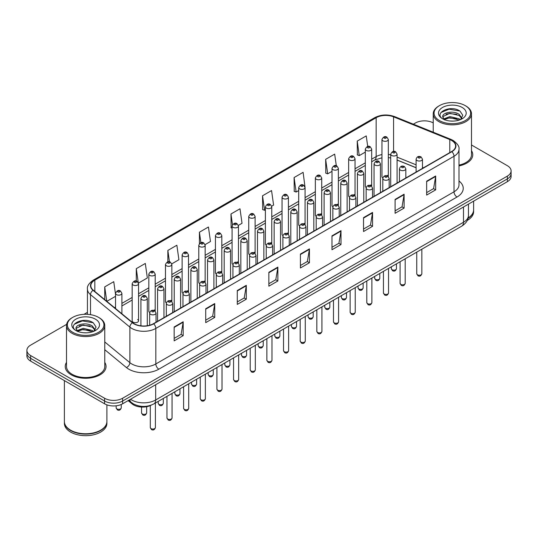 <?xml version="1.0" encoding="UTF-8"?>
<svg xmlns="http://www.w3.org/2000/svg" width="538" height="538" viewBox="0 0 538 538"><rect width="100%" height="100%" fill="white"/><g stroke="black" fill="none" stroke-linecap="round" stroke-linejoin="round"><path stroke-width="0.81" d="M370.749 184.944A3.188 1.843 0 0 1 371.677 186.161L371.684 149.107A3.188 1.843 180 0 1 369.714 150.808A3.188 1.843 180 0 1 366.237 150.405A3.188 1.843 180 0 1 365.309 149.107L365.309 186.242A3.188 1.843 0 0 0 366.203 187.527M355.033 195.778L355.033 158.717A3.188 1.843 180 0 1 353.062 160.418A3.188 1.843 180 0 1 349.586 160.021A3.188 1.843 180 0 1 348.651 158.717L348.651 195.859A3.188 1.843 0 0 0 349.552 197.137M337.44 204.171A3.188 1.843 0 0 1 338.375 205.388L338.375 168.333A3.188 1.843 180 0 1 336.411 170.035A3.188 1.843 180 0 1 332.935 169.631A3.188 1.843 180 0 1 332 168.333L332 205.469A3.188 1.843 0 0 0 332.901 206.753M320.789 213.781A3.188 1.843 0 0 1 321.724 215.005L321.724 177.95A3.188 1.843 180 0 1 319.754 179.645A3.188 1.843 180 0 1 316.283 179.248A3.188 1.843 180 0 1 315.349 177.95L315.349 215.086A3.188 1.843 0 0 0 316.243 216.363M304.138 223.398A3.188 1.843 0 0 1 305.066 224.615L305.073 187.56A3.188 1.843 180 0 1 303.102 189.262A3.188 1.843 180 0 1 299.632 188.865A3.188 1.843 180 0 1 298.698 187.56L298.698 224.702A3.188 1.843 0 0 0 299.592 225.98M288.422 234.232L288.422 197.177A3.188 1.843 180 0 1 286.451 198.878A3.188 1.843 180 0 1 282.975 198.475A3.188 1.843 180 0 1 282.046 197.177L282.046 234.312A3.188 1.843 0 0 0 282.941 235.597M270.836 242.625A3.188 1.843 0 0 1 271.764 243.849L271.771 206.787A3.188 1.843 180 0 1 269.8 208.488A3.188 1.843 180 0 1 266.323 208.092A3.188 1.843 180 0 1 265.389 206.787L265.389 243.929A3.188 1.843 0 0 0 266.29 245.207M254.178 252.241A3.188 1.843 0 0 1 255.113 253.459L255.113 216.404A3.188 1.843 180 0 1 253.149 218.105A3.188 1.843 180 0 1 249.672 217.708A3.188 1.843 180 0 1 248.738 216.404L248.738 253.539A3.188 1.843 0 0 0 249.639 254.824M237.527 261.858A3.188 1.843 0 0 1 238.462 263.075L238.462 226.021A3.188 1.843 180 0 1 236.491 227.722A3.188 1.843 180 0 1 233.021 227.318A3.188 1.843 180 0 1 232.086 226.021L232.086 263.156A3.188 1.843 0 0 0 232.981 264.434M221.811 272.692L221.811 235.631A3.188 1.843 180 0 1 219.84 237.332A3.188 1.843 180 0 1 216.37 236.935A3.188 1.843 180 0 1 215.435 235.631L215.435 272.773A3.188 1.843 0 0 0 216.33 274.05M204.225 281.085A3.188 1.843 0 0 1 205.153 282.302L205.16 245.247A3.188 1.843 180 0 1 203.189 246.949A3.188 1.843 180 0 1 199.712 246.545A3.188 1.843 180 0 1 198.784 245.247L198.784 282.383A3.188 1.843 0 0 0 199.679 283.667M187.574 290.695A3.188 1.843 0 0 1 188.502 291.919L188.502 254.864A3.188 1.843 180 0 1 186.538 256.559A3.188 1.843 180 0 1 183.061 256.162A3.188 1.843 180 0 1 182.126 254.864L182.126 292A3.188 1.843 0 0 0 183.028 293.277M171.851 301.536L171.851 264.474A3.188 1.843 180 0 1 169.887 266.175A3.188 1.843 180 0 1 166.41 265.779A3.188 1.843 180 0 1 165.475 264.474L165.475 301.616A3.188 1.843 0 0 0 166.376 302.894M154.265 309.928A3.188 1.843 0 0 1 155.2 311.146L155.2 274.091A3.188 1.843 180 0 1 153.229 275.792A3.188 1.843 180 0 1 149.759 275.389A3.188 1.843 180 0 1 148.824 274.091L148.824 311.226A3.188 1.843 0 0 0 149.719 312.511M138.548 320.843L138.548 283.701A3.188 1.843 180 0 1 136.578 285.402A3.188 1.843 180 0 1 133.108 285.005A3.188 1.843 180 0 1 132.173 283.701L132.173 320.843A3.188 1.843 0 0 0 133.108 322.141A3.188 1.843 0 0 0 136.578 322.544A3.188 1.843 0 0 0 138.548 320.843A3.188 1.843 0 0 0 137.614 319.538M388.335 176.551L388.335 139.49A3.188 1.843 180 0 1 386.365 141.191A3.188 1.843 180 0 1 382.895 140.795A3.188 1.843 180 0 1 381.96 139.49L381.96 176.625A3.188 1.843 0 0 0 382.854 177.91M416.103 167.775L397.084 160.082M355.026 195.778A3.188 1.843 0 0 0 354.098 194.554M288.415 234.232A3.188 1.843 0 0 0 287.487 233.015M221.804 272.692A3.188 1.843 0 0 0 220.876 271.468M171.851 301.529A3.188 1.843 0 0 0 170.916 300.312M388.328 176.545A3.188 1.843 0 0 0 387.4 175.327M151.299 405.101A12.751 7.364 180 0 1 132.16 403.937L128.131 400.615M66.51 362.383A20.404 11.782 0 0 0 65.239 366.486A20.404 11.782 0 0 0 71.211 374.811A20.404 11.782 0 0 0 93.451 377.367A20.404 11.782 0 0 0 106.047 366.486A20.404 11.782 0 0 0 104.769 362.383A20.404 11.782 0 0 1 106.047 366.486A20.404 11.782 0 0 1 93.451 377.367A20.404 11.782 0 0 1 71.211 374.811A20.404 11.782 0 0 1 65.239 366.486A20.404 11.782 0 0 1 66.51 362.383M451.604 140.445A13.605 7.855 180 0 1 455.592 146A13.605 7.855 180 0 1 451.604 151.555L153.424 323.708A13.605 7.855 180 0 1 132.664 322.659L93.296 290.197A13.605 7.855 180 0 1 90.835 285.691A13.605 7.855 180 0 1 94.823 280.137L376.149 117.714A13.605 7.855 180 0 1 393.567 116.84L449.788 139.564A13.605 7.855 180 0 1 451.604 140.445M451.846 140.304A13.941 8.05 0 0 0 449.983 139.403L393.762 116.679A13.941 8.05 0 0 0 375.907 117.58L94.58 280.002A13.941 8.05 0 0 0 93.02 290.312L132.382 322.766A13.941 8.05 0 0 0 153.666 323.842L451.846 151.689A13.941 8.05 0 0 0 451.846 140.304M66.618 324.36L30.632 345.14A12.751 7.364 0 0 0 26.9 350.346L26.9 355.9A12.751 7.364 0 0 0 30.632 361.106L104.58 403.796L104.58 401.018A12.751 7.364 0 0 0 122.617 401.018L507.368 178.885A12.751 7.364 0 0 0 511.1 173.68A12.751 7.364 0 0 1 507.368 178.885L122.617 401.018A12.751 7.364 0 0 1 104.58 401.018L30.632 358.328L104.58 401.018L104.58 398.241A12.751 7.364 0 0 0 122.617 398.241L507.368 176.108A12.751 7.364 0 0 0 511.1 170.902A12.751 7.364 0 0 0 507.368 165.697L471.49 144.984M26.9 353.123A12.751 7.364 0 0 0 30.632 358.328A12.751 7.364 0 0 1 26.9 353.123M174.164 326.969L174.164 340.85L183.182 335.645L183.182 321.764L174.164 326.969M174.164 338.389L181.111 334.38L183.149 322.222A3.403 1.964 -120 0 0 183.182 321.764M181.05 334.414L183.182 335.645M205.724 308.745L205.724 322.632L214.743 317.42L214.743 303.54L205.724 308.745M205.724 320.164L212.671 316.156L214.709 304.004A3.403 1.964 -120 0 0 214.743 303.54M212.611 316.189L214.743 317.42M237.285 290.527L237.285 304.407L246.303 299.202L246.303 285.315L237.285 290.527M237.285 301.946L244.232 297.938L246.269 285.779A3.403 1.964 -120 0 0 246.303 285.315M244.171 297.971L246.303 299.202M268.852 272.302L268.852 286.189L277.87 280.977L277.87 267.097L268.852 272.302M268.852 283.721L275.792 279.713L277.83 267.554A3.403 1.964 -120 0 0 277.87 267.097M275.732 279.747L277.87 280.977M426.654 181.192L426.654 195.079L435.672 189.867L435.672 175.987L426.654 181.192M426.654 192.611L433.601 188.603L435.639 176.451A3.403 1.964 -120 0 0 435.672 175.987M433.541 188.636L435.672 189.867M395.094 199.416L395.094 213.297L404.112 208.092L404.112 194.211L395.094 199.416M395.094 210.835L402.041 206.827L404.078 194.669A3.403 1.964 -120 0 0 404.112 194.211M401.98 206.861L404.112 208.092M363.533 217.634L363.533 231.522L372.552 226.316L372.552 212.429L363.533 217.634M363.533 229.054L370.48 225.045L372.518 212.893A3.403 1.964 -120 0 0 372.552 212.429M370.42 225.079L372.552 226.316M331.973 235.859L331.973 249.74L340.991 244.534L340.991 230.654L331.973 235.859M331.973 247.278L338.92 243.27L340.951 231.111A3.403 1.964 -120 0 0 340.991 230.654M338.859 243.304L340.991 244.534M300.412 254.077L300.412 267.964L309.431 262.759L309.431 248.872L300.412 254.077M300.412 265.503L307.359 261.488L309.39 249.336A3.403 1.964 -120 0 0 309.431 248.872M307.299 261.529L309.431 262.759M458.988 165.906A20.404 11.782 0 0 0 472.761 154.762A20.404 11.782 0 0 0 471.49 150.66A20.404 11.782 0 0 1 472.761 154.762A20.404 11.782 0 0 1 458.988 165.906M433.231 122.893A12.751 7.364 0 0 0 415.383 123.007L413.352 124.177M87.438 312.343L84.009 314.32M26.9 350.346A12.751 7.364 0 0 0 30.632 355.551L104.58 398.241M171.777 263.855L178.905 259.733L176.868 245.227L167.856 250.439L167.856 261.818M138.468 283.082L147.345 277.958L145.307 263.452L136.289 268.657L136.289 281.078M115.522 294.299L113.747 281.677L104.728 286.882L104.728 299.626M271.69 206.168L273.593 205.072L271.555 190.566L262.537 195.771L262.685 209.571M304.992 186.942L303.116 172.342L294.098 177.547L294.246 191.346M336.311 165.758L334.676 154.124L325.658 159.329L325.806 173.128M367.716 146.444L366.237 135.899L357.225 141.104L357.366 154.904M205.079 244.629L210.466 241.515L208.435 227.009L199.416 232.214L199.416 243.579M238.381 225.395L242.026 223.29L239.995 208.784L230.977 213.989L231.118 227.789M232.086 228.152L230.977 227.735M230.977 213.989L232.477 224.676M262.537 195.771L264.575 210.277L265.389 209.807M264.575 210.277L262.537 209.517M294.098 177.547L296.135 192.053L298.698 190.573M296.135 192.053L294.098 191.293M325.658 159.329L327.696 173.835L332 171.346M327.696 173.835L325.658 173.075M357.225 141.104L359.256 155.61L365.309 152.119M359.256 155.61L357.225 154.85M199.416 232.214L200.882 242.665M167.856 250.439L169.45 261.818M136.289 268.657L138.232 282.49M106.827 301.354L115.522 296.33M104.728 286.882L106.753 301.293M104.58 403.796A12.751 7.364 0 0 0 122.617 403.796L507.368 181.662A12.751 7.364 0 0 0 511.1 176.457L511.1 170.902M439.432 120.573A18.279 10.552 0 0 0 465.283 120.573A18.279 10.552 0 0 0 465.283 105.65L465.881 105.999A19.126 11.042 0 0 1 471.49 113.807A19.126 11.042 0 0 1 459.681 124.009A19.126 11.042 0 0 1 438.833 121.615A19.126 11.042 0 0 1 433.231 113.807A19.126 11.042 0 0 1 438.833 105.999L439.432 105.65A18.279 10.552 0 0 0 439.432 120.573M458.988 165.119A19.126 11.042 0 0 0 471.49 154.762L471.49 113.807M468.141 217.991A21.258 12.273 0 0 0 473.615 209.773L473.615 201.151M468.033 218.408A21.258 12.273 0 0 0 473.615 210.123A21.258 12.273 0 0 0 473.608 209.948M467.253 220.439A21.258 12.273 0 0 0 473.615 211.683L473.615 210.123M450.037 121.003L453.278 121.097M443.682 118.965L449.869 116.605L459.149 118.777L460.279 119.678M444.254 119.564L449.869 117.708L459.358 120.021M442.747 116.638L444.334 119.638M442.767 116.934C441.732 112.657 453.46 110.115 459.149 114.372L461.913 118.185M442.808 117.203L443.077 116.49L449.869 113.303L459.149 115.468L461.698 118.468M460.602 119.544L462.774 115.28L460.03 111.144C450.306 104.15 433.023 113.363 443.003 119.012L443.494 119.315M462.155 107.452A13.86 8.003 0 0 0 442.559 107.452A13.86 8.003 0 0 0 442.559 118.77A13.86 8.003 0 0 0 462.155 118.77A13.86 8.003 0 0 0 462.155 107.452M444.549 119.92L442.787 117.096M465.881 105.999L465.283 105.65A18.279 10.552 0 0 0 439.432 105.65M440.972 112.529L449.116 109.194L459.842 111.016M446.063 114.157L449.116 113.599L456.775 114.258M446.063 118.562L449.116 118.01L456.775 118.663M72.717 332.296A18.279 10.552 0 0 0 98.568 332.296A18.279 10.552 0 0 0 98.568 317.373L99.167 317.716A19.126 11.042 0 0 1 104.769 325.53A19.126 11.042 0 0 1 92.96 335.732A19.126 11.042 0 0 1 72.119 333.338A19.126 11.042 0 0 1 66.51 325.53A19.126 11.042 0 0 1 72.119 317.716L72.717 317.373A18.279 10.552 0 0 0 72.717 332.296M66.51 325.53L66.51 366.486A19.126 11.042 0 0 0 72.119 374.293A19.126 11.042 0 0 0 92.96 376.687A19.126 11.042 0 0 0 104.769 366.486L104.769 325.53M100.599 430.218A21.043 12.145 0 0 1 100.519 430.259A21.043 12.145 0 0 1 70.76 430.259L70.612 430.171A21.258 12.273 0 0 0 100.673 430.171A21.258 12.273 0 0 0 106.894 421.496L106.894 404.852M64.392 421.671A21.258 12.273 0 0 0 64.385 421.846A21.258 12.273 0 0 0 70.612 430.521A21.258 12.273 0 0 0 93.773 433.184A21.258 12.273 0 0 0 106.894 421.846A21.258 12.273 0 0 0 106.894 421.671M64.385 421.846L64.385 423.406A21.258 12.273 0 0 0 70.612 432.081A21.258 12.273 0 0 0 93.773 434.744A21.258 12.273 0 0 0 106.894 423.406L106.894 421.846M83.323 332.719L86.557 332.82M76.968 330.688L83.155 328.328L92.435 330.5L93.565 331.401M77.533 331.28L83.155 329.431L92.644 331.738M76.033 328.362L77.62 331.361M76.053 328.657C75.017 324.38 86.746 321.838 92.435 326.089L95.199 329.902M76.093 328.926L76.362 328.207L83.155 325.019L92.435 327.191L94.977 330.191M93.888 331.267L96.06 327.003L93.316 322.861C83.592 315.873 66.308 325.087 76.288 330.729L76.779 331.031M95.441 319.175A13.86 8.003 0 0 0 75.845 319.175A13.86 8.003 0 0 0 75.845 330.493A13.86 8.003 0 0 0 95.441 330.493A13.86 8.003 0 0 0 95.441 319.175M77.835 331.643L76.073 328.819M64.385 380.588L64.385 421.496A21.258 12.273 0 0 0 70.612 430.171L70.76 430.259M99.167 317.716L98.568 317.373A18.279 10.552 0 0 0 72.717 317.373M74.257 324.253L82.401 320.91L93.128 322.739M79.342 325.873L82.401 325.322L90.054 325.974M79.342 330.285L82.401 329.727L90.054 330.386M132.16 403.083L132.16 403.937M458.988 180.983A21.258 12.273 180 0 1 457.018 197.022L158.838 369.176A4.25 2.455 60 0 1 155.832 363.964L454.011 191.81A17.001 9.819 0 0 0 458.988 184.87L458.988 149.329A17.001 9.819 180 0 1 454.011 156.269A4.25 2.455 -120 0 0 451.846 151.689M158.838 369.176A21.258 12.273 180 0 1 128.777 369.176A21.258 12.273 180 0 1 126.396 367.535L104.769 349.707M132.382 322.766A4.25 2.845 129.5 0 0 129.88 327.117L129.88 362.659A17.001 9.819 0 0 0 131.783 363.964A17.001 9.819 0 0 0 155.832 363.964L155.832 328.422A17.001 9.819 180 0 1 129.88 327.117L90.512 294.656A17.001 9.819 180 0 1 87.438 289.027L87.438 314.333M458.988 149.329C459.56 146.672 457.603 143.713 453.13 140.445L450.898 139.355A4.25 1.991 112 0 0 449.983 139.403M450.898 139.355L394.677 116.632C387.636 114.137 380.951 114.5 374.623 117.714A4.25 2.455 60 0 1 375.907 117.58M94.58 280.002A4.25 2.455 -120 0 0 93.296 280.137C88.884 283.311 86.927 286.27 87.438 289.027M93.02 290.312A4.25 2.845 129.5 0 0 90.512 294.656L90.512 314.663M394.677 116.632A4.25 1.991 112 0 0 393.762 116.679M153.666 323.842A4.25 2.455 60 0 1 155.832 328.422L454.011 156.269L454.011 191.81A4.25 2.455 60 0 0 457.018 197.022M122.617 398.241L122.617 403.796M507.368 176.108L507.368 181.662M30.632 355.551L30.632 361.106M104.769 341.953L129.88 362.659A4.25 2.845 -50.5 0 1 126.396 367.535M94.823 280.137L94.823 291.455M449.788 139.564L449.788 152.597M393.567 116.84L393.567 151.427M423.467 167.795L422.478 167.399M416.103 164.823L397.084 157.13M390.702 154.83A13.605 7.855 0 0 0 388.335 154.433M381.96 154.608A13.605 7.855 0 0 0 376.149 156.592L371.684 159.167M376.149 117.714L376.149 156.592A7.653 4.418 60 0 1 374.562 160.095L371.684 161.756M365.309 162.853L355.033 168.784M348.651 172.463L338.375 178.401M332 182.079L321.724 188.011M315.349 191.696L305.073 197.628M298.698 201.306L288.422 207.238M282.046 210.923L271.771 216.854M265.389 220.533L255.113 226.471M248.738 230.15L238.462 236.081M232.086 239.766L221.811 245.698M215.435 249.376L205.16 255.315M198.784 258.993L188.502 264.925M182.126 268.61L171.851 274.541M165.475 278.22L155.2 284.151M148.824 287.837L138.548 293.768M132.173 297.447L121.897 303.385M115.522 307.064L114.48 307.662M300.412 254.521L309.39 249.336M331.973 236.296L340.951 231.111M363.533 218.078L372.518 212.893M395.094 199.854L404.078 194.669M426.654 181.636L435.639 176.451M268.852 272.739L277.83 267.554M237.285 290.964L246.269 285.779M205.724 309.189L214.709 304.004M174.164 327.407L183.149 322.222M130.492 399.25A17.001 9.819 0 0 0 131.635 399.976A17.001 9.819 0 0 0 155.677 399.976L463.48 222.268A17.001 9.819 0 0 0 468.457 215.328C468.585 219.551 466.338 223.162 461.718 226.162L153.915 403.87A8.5 4.909 60 0 0 155.677 399.976L155.677 384.704M463.48 206.995L463.48 222.268A8.5 4.909 60 0 1 461.718 226.162M129.799 399.647A8.5 5.689 129.5 0 0 131.285 402.411L128.703 400.279M421.846 273.741C421.005 276.041 419.701 276.707 417.932 275.759L416.742 273.741A2.549 1.473 0 0 0 417.488 274.784A2.549 1.473 0 0 0 420.272 275.106A2.549 1.473 0 0 0 421.846 273.741L421.846 249.181M417.037 160.506A3.188 1.843 180 0 1 416.103 159.208C416.916 156.592 418.584 155.832 421.106 156.928L422.478 159.208A3.188 1.843 180 0 1 420.514 160.902A3.188 1.843 180 0 1 417.037 160.506M420.043 157.035A1.063 0.612 0 0 0 418.544 157.035A1.063 0.612 0 0 0 418.544 157.903A1.063 0.612 0 0 0 420.043 157.903A1.063 0.612 0 0 0 420.043 157.035M392.088 269.733A2.549 1.473 0 0 0 394.872 270.056A2.549 1.473 0 0 0 396.445 268.691C395.605 270.991 394.3 271.656 392.532 270.708L391.341 268.691A2.549 1.473 0 0 0 392.088 269.733M397.084 183.028L397.084 154.157A3.188 1.843 180 0 1 395.114 155.852A3.188 1.843 180 0 1 391.637 155.455A3.188 1.843 180 0 1 390.702 154.157L390.702 186.713M393.144 152.853A1.063 0.612 0 0 0 394.643 152.853A1.063 0.612 0 0 0 394.643 151.985A1.063 0.612 0 0 0 393.144 151.985A1.063 0.612 0 0 0 393.144 152.853M384.394 138.192A1.063 0.612 0 0 0 385.901 138.192A1.063 0.612 0 0 0 385.901 137.318A1.063 0.612 0 0 0 384.394 137.318A1.063 0.612 0 0 0 384.394 138.192M405.188 283.358C404.354 285.651 403.049 286.324 401.274 285.375L400.09 283.358A2.549 1.473 0 0 0 400.837 284.4A2.549 1.473 0 0 0 403.614 284.716A2.549 1.473 0 0 0 405.188 283.358L405.188 258.798M400.386 170.122A3.188 1.843 180 0 1 399.452 168.818C400.265 166.202 401.933 165.442 404.455 166.545L405.827 168.818A3.188 1.843 180 0 1 403.863 170.519A3.188 1.843 180 0 1 400.386 170.122M403.392 166.652A1.063 0.612 0 0 0 401.886 166.652A1.063 0.612 0 0 0 401.886 167.52A1.063 0.612 0 0 0 403.392 167.52A1.063 0.612 0 0 0 403.392 166.652M388.537 292.975C387.696 295.268 386.392 295.94 384.623 294.985L383.439 292.975A2.549 1.473 0 0 0 384.186 294.01A2.549 1.473 0 0 0 386.963 294.333A2.549 1.473 0 0 0 388.537 292.975L388.537 268.415M383.735 179.732A3.188 1.843 180 0 1 382.8 178.434C383.614 175.818 385.282 175.058 387.804 176.161L389.176 178.434A3.188 1.843 180 0 1 387.205 180.136A3.188 1.843 180 0 1 383.735 179.732M386.741 176.262A1.063 0.612 0 0 0 385.235 176.262A1.063 0.612 0 0 0 385.235 177.13A1.063 0.612 0 0 0 386.741 177.13A1.063 0.612 0 0 0 386.741 176.262M371.886 302.585C371.045 304.878 369.74 305.55 367.972 304.602L366.788 302.585A2.549 1.473 0 0 0 367.535 303.627A2.549 1.473 0 0 0 370.312 303.95A2.549 1.473 0 0 0 371.886 302.585L371.886 278.025M367.084 189.349A3.188 1.843 180 0 1 366.149 188.044C366.963 185.428 368.631 184.675 371.153 185.771L372.525 188.044A3.188 1.843 180 0 1 370.554 189.746A3.188 1.843 180 0 1 367.084 189.349M370.09 185.879A1.063 0.612 0 0 0 368.584 185.879A1.063 0.612 0 0 0 368.584 186.747A1.063 0.612 0 0 0 370.09 186.747A1.063 0.612 0 0 0 370.09 185.879M355.235 312.201C354.394 314.495 353.089 315.167 351.321 314.212L350.13 312.201A2.549 1.473 0 0 0 350.877 313.244A2.549 1.473 0 0 0 353.661 313.56A2.549 1.473 0 0 0 355.235 312.201L355.235 287.642M350.426 198.966A3.188 1.843 180 0 1 349.498 197.661C350.312 195.045 351.98 194.285 354.495 195.388L355.874 197.661A3.188 1.843 180 0 1 353.903 199.363A3.188 1.843 180 0 1 350.426 198.966M353.432 195.489A1.063 0.612 0 0 0 351.933 195.489A1.063 0.612 0 0 0 351.933 196.357A1.063 0.612 0 0 0 353.432 196.357A1.063 0.612 0 0 0 353.432 195.489M375.437 279.35A2.549 1.473 0 0 0 378.214 279.666A2.549 1.473 0 0 0 379.794 278.307C378.954 280.601 377.649 281.273 375.88 280.325L374.69 278.307A2.549 1.473 0 0 0 375.437 279.35M380.427 192.644L380.427 163.767A3.188 1.843 180 0 1 378.463 165.469A3.188 1.843 180 0 1 374.986 165.072A3.188 1.843 180 0 1 374.051 163.767L374.051 196.323M376.492 162.469A1.063 0.612 0 0 0 377.992 162.469A1.063 0.612 0 0 0 377.992 161.602A1.063 0.612 0 0 0 376.492 161.602A1.063 0.612 0 0 0 376.492 162.469M358.785 288.967A2.549 1.473 0 0 0 361.563 289.283A2.549 1.473 0 0 0 363.137 287.924C362.296 290.217 360.998 290.89 359.223 289.935L358.039 287.924A2.549 1.473 0 0 0 358.785 288.967M363.775 202.261L363.775 173.384A3.188 1.843 180 0 1 361.812 175.085A3.188 1.843 180 0 1 358.335 174.682A3.188 1.843 180 0 1 357.4 173.384L357.4 205.94M359.835 172.079A1.063 0.612 0 0 0 361.341 172.079A1.063 0.612 0 0 0 361.341 171.212A1.063 0.612 0 0 0 359.835 171.212A1.063 0.612 0 0 0 359.835 172.079M342.134 298.577A2.549 1.473 0 0 0 344.912 298.899A2.549 1.473 0 0 0 346.485 297.534C345.645 299.827 344.34 300.5 342.571 299.552L341.388 297.534A2.549 1.473 0 0 0 342.134 298.577M347.124 211.871L347.124 182.994A3.188 1.843 180 0 1 345.154 184.695A3.188 1.843 180 0 1 341.684 184.299A3.188 1.843 180 0 1 340.749 182.994L340.749 215.556M343.183 181.696A1.063 0.612 0 0 0 344.69 181.696A1.063 0.612 0 0 0 344.69 180.829A1.063 0.612 0 0 0 343.183 180.829A1.063 0.612 0 0 0 343.183 181.696M338.584 321.818C337.743 324.111 336.438 324.777 334.67 323.829L333.479 321.818A2.549 1.473 0 0 0 334.226 322.854A2.549 1.473 0 0 0 337.01 323.177A2.549 1.473 0 0 0 338.584 321.818L338.584 297.258M333.775 208.576A3.188 1.843 180 0 1 332.84 207.278C333.654 204.662 335.322 203.902 337.844 204.998L339.216 207.278A3.188 1.843 180 0 1 337.252 208.979A3.188 1.843 180 0 1 333.775 208.576M336.781 205.106A1.063 0.612 0 0 0 335.282 205.106A1.063 0.612 0 0 0 335.282 205.973A1.063 0.612 0 0 0 336.781 205.973A1.063 0.612 0 0 0 336.781 205.106M321.926 331.428C321.092 333.721 319.787 334.394 318.012 333.446L316.828 331.428A2.549 1.473 0 0 0 317.575 332.471A2.549 1.473 0 0 0 320.352 332.787A2.549 1.473 0 0 0 321.926 331.428L321.926 306.868M317.124 218.193A3.188 1.843 180 0 1 316.189 216.888C317.003 214.272 318.671 213.519 321.193 214.615L322.565 216.888A3.188 1.843 180 0 1 320.601 218.589A3.188 1.843 180 0 1 317.124 218.193M320.13 214.723A1.063 0.612 0 0 0 318.624 214.723A1.063 0.612 0 0 0 318.624 215.59A1.063 0.612 0 0 0 320.13 215.59A1.063 0.612 0 0 0 320.13 214.723M305.275 341.045C304.434 343.338 303.129 344.011 301.361 343.056L300.177 341.045A2.549 1.473 0 0 0 300.924 342.087A2.549 1.473 0 0 0 303.701 342.403A2.549 1.473 0 0 0 305.275 341.045L305.275 316.485M300.473 227.803A3.188 1.843 180 0 1 299.538 226.505C300.352 223.889 302.02 223.129 304.542 224.232L305.914 226.505A3.188 1.843 180 0 1 303.943 228.206A3.188 1.843 180 0 1 300.473 227.803M303.479 224.333A1.063 0.612 0 0 0 301.973 224.333A1.063 0.612 0 0 0 301.973 225.2A1.063 0.612 0 0 0 303.479 225.2A1.063 0.612 0 0 0 303.479 224.333M325.483 308.193A2.549 1.473 0 0 0 328.261 308.509A2.549 1.473 0 0 0 329.834 307.151C328.994 309.444 327.689 310.117 325.92 309.162L324.73 307.151A2.549 1.473 0 0 0 325.483 308.193M330.473 221.488L330.473 192.611A3.188 1.843 180 0 1 328.503 194.312A3.188 1.843 180 0 1 325.026 193.915A3.188 1.843 180 0 1 324.098 192.611L324.098 225.166M326.532 191.313A1.063 0.612 0 0 0 328.032 191.313A1.063 0.612 0 0 0 328.032 190.445A1.063 0.612 0 0 0 326.532 190.445A1.063 0.612 0 0 0 326.532 191.313M308.825 317.803A2.549 1.473 0 0 0 311.61 318.126A2.549 1.473 0 0 0 313.183 316.768C312.343 319.061 311.038 319.733 309.269 318.778L308.079 316.768A2.549 1.473 0 0 0 308.825 317.803M313.822 231.105L313.822 202.227A3.188 1.843 180 0 1 311.852 203.929A3.188 1.843 180 0 1 308.375 203.525A3.188 1.843 180 0 1 307.44 202.227L307.44 234.783M309.881 200.923A1.063 0.612 0 0 0 311.381 200.923A1.063 0.612 0 0 0 311.381 200.055A1.063 0.612 0 0 0 309.881 200.055A1.063 0.612 0 0 0 309.881 200.923M292.174 327.42A2.549 1.473 0 0 0 294.952 327.743A2.549 1.473 0 0 0 296.532 326.378C295.692 328.671 294.387 329.343 292.618 328.395L291.428 326.378A2.549 1.473 0 0 0 292.174 327.42M297.164 240.715L297.164 211.838A3.188 1.843 180 0 1 295.201 213.539A3.188 1.843 180 0 1 291.724 213.142A3.188 1.843 180 0 1 290.789 211.838L290.789 244.4M293.23 210.54A1.063 0.612 0 0 0 294.73 210.54A1.063 0.612 0 0 0 294.73 209.672A1.063 0.612 0 0 0 293.23 209.672A1.063 0.612 0 0 0 293.23 210.54M288.624 350.655C287.783 352.955 286.478 353.621 284.71 352.672L283.526 350.655A2.549 1.473 0 0 0 284.272 351.697A2.549 1.473 0 0 0 287.05 352.02A2.549 1.473 0 0 0 288.624 350.655L288.624 326.095M283.822 237.419A3.188 1.843 180 0 1 282.887 236.121C283.701 233.505 285.369 232.746 287.891 233.842L289.262 236.121A3.188 1.843 180 0 1 287.292 237.816A3.188 1.843 180 0 1 283.822 237.419M286.828 233.949A1.063 0.612 0 0 0 285.322 233.949A1.063 0.612 0 0 0 285.322 234.817A1.063 0.612 0 0 0 286.828 234.817A1.063 0.612 0 0 0 286.828 233.949M271.972 360.272C271.132 362.565 269.827 363.237 268.059 362.289L266.868 360.272A2.549 1.473 0 0 0 267.615 361.314A2.549 1.473 0 0 0 270.399 361.63A2.549 1.473 0 0 0 271.972 360.272L271.972 335.712M267.164 247.036A3.188 1.843 180 0 1 266.229 245.731C267.05 243.115 268.718 242.356 271.233 243.458L272.611 245.731A3.188 1.843 180 0 1 270.641 247.433A3.188 1.843 180 0 1 267.164 247.036M270.17 243.566A1.063 0.612 0 0 0 268.67 243.566A1.063 0.612 0 0 0 268.67 244.434A1.063 0.612 0 0 0 270.17 244.434A1.063 0.612 0 0 0 270.17 243.566M255.321 369.888C254.481 372.182 253.176 372.854 251.407 371.899L250.217 369.888A2.549 1.473 0 0 0 250.964 370.924A2.549 1.473 0 0 0 253.748 371.247A2.549 1.473 0 0 0 255.321 369.888L255.321 345.329M250.513 256.646A3.188 1.843 180 0 1 249.578 255.348C250.392 252.732 252.06 251.972 254.582 253.075L255.954 255.348A3.188 1.843 180 0 1 253.99 257.05A3.188 1.843 180 0 1 250.513 256.646M253.519 253.176A1.063 0.612 0 0 0 252.019 253.176A1.063 0.612 0 0 0 252.019 254.044A1.063 0.612 0 0 0 253.519 254.044A1.063 0.612 0 0 0 253.519 253.176M238.664 379.498C237.83 381.792 236.525 382.464 234.75 381.516L233.566 379.498A2.549 1.473 0 0 0 234.312 380.541A2.549 1.473 0 0 0 237.09 380.864A2.549 1.473 0 0 0 238.664 379.498L238.664 354.939M233.862 266.263A3.188 1.843 180 0 1 232.927 264.958C233.741 262.342 235.409 261.589 237.93 262.685L239.302 264.958A3.188 1.843 180 0 1 237.339 266.66A3.188 1.843 180 0 1 233.862 266.263M236.868 262.793A1.063 0.612 0 0 0 235.362 262.793A1.063 0.612 0 0 0 235.362 263.66A1.063 0.612 0 0 0 236.868 263.66A1.063 0.612 0 0 0 236.868 262.793M222.012 389.115C221.172 391.408 219.867 392.081 218.098 391.126L216.915 389.115A2.549 1.473 0 0 0 217.661 390.158A2.549 1.473 0 0 0 220.439 390.474A2.549 1.473 0 0 0 222.012 389.115L222.012 364.556M217.211 275.88A3.188 1.843 180 0 1 216.276 274.575C217.09 271.959 218.758 271.199 221.279 272.302L222.651 274.575A3.188 1.843 180 0 1 220.681 276.276A3.188 1.843 180 0 1 217.211 275.88M220.217 272.403A1.063 0.612 0 0 0 218.71 272.403A1.063 0.612 0 0 0 218.71 273.27A1.063 0.612 0 0 0 220.217 273.27A1.063 0.612 0 0 0 220.217 272.403M275.523 337.037A2.549 1.473 0 0 0 278.301 337.353A2.549 1.473 0 0 0 279.874 335.994C279.034 338.288 277.729 338.96 275.96 338.005L274.777 335.994A2.549 1.473 0 0 0 275.523 337.037M280.513 250.331L280.513 221.454A3.188 1.843 180 0 1 278.549 223.156A3.188 1.843 180 0 1 275.073 222.759A3.188 1.843 180 0 1 274.138 221.454L274.138 254.01M276.572 220.15A1.063 0.612 0 0 0 278.079 220.15A1.063 0.612 0 0 0 278.079 219.282A1.063 0.612 0 0 0 276.572 219.282A1.063 0.612 0 0 0 276.572 220.15M258.872 346.647A2.549 1.473 0 0 0 261.65 346.97A2.549 1.473 0 0 0 263.223 345.604C262.383 347.904 261.078 348.57 259.309 347.622L258.126 345.604A2.549 1.473 0 0 0 258.872 346.647M263.862 259.941L263.862 231.071A3.188 1.843 180 0 1 261.892 232.766A3.188 1.843 180 0 1 258.422 232.369A3.188 1.843 180 0 1 257.487 231.071L257.487 263.627M259.921 229.766A1.063 0.612 0 0 0 261.428 229.766A1.063 0.612 0 0 0 261.428 228.899A1.063 0.612 0 0 0 259.921 228.899A1.063 0.612 0 0 0 259.921 229.766M242.221 356.264A2.549 1.473 0 0 0 244.998 356.58A2.549 1.473 0 0 0 246.572 355.221C245.731 357.514 244.427 358.187 242.658 357.239L241.468 355.221A2.549 1.473 0 0 0 242.221 356.264M247.211 269.558L247.211 240.681A3.188 1.843 180 0 1 245.241 242.382A3.188 1.843 180 0 1 241.764 241.986A3.188 1.843 180 0 1 240.836 240.681L240.836 273.237M243.27 239.383A1.063 0.612 0 0 0 244.77 239.383A1.063 0.612 0 0 0 244.77 238.516A1.063 0.612 0 0 0 243.27 238.516A1.063 0.612 0 0 0 243.27 239.383M225.563 365.88A2.549 1.473 0 0 0 228.347 366.196A2.549 1.473 0 0 0 229.921 364.838C229.08 367.131 227.776 367.804 226.007 366.849L224.817 364.838A2.549 1.473 0 0 0 225.563 365.88M230.56 279.175L230.56 250.298A3.188 1.843 180 0 1 228.589 251.999A3.188 1.843 180 0 1 225.113 251.596A3.188 1.843 180 0 1 224.178 250.298L224.178 282.853M226.619 248.993A1.063 0.612 0 0 0 228.119 248.993A1.063 0.612 0 0 0 228.119 248.126A1.063 0.612 0 0 0 226.619 248.126A1.063 0.612 0 0 0 226.619 248.993M208.912 375.49A2.549 1.473 0 0 0 211.69 375.813A2.549 1.473 0 0 0 213.27 374.448C212.429 376.741 211.125 377.414 209.356 376.465L208.166 374.448A2.549 1.473 0 0 0 208.912 375.49M213.902 288.785L213.902 259.908A3.188 1.843 180 0 1 211.938 261.609A3.188 1.843 180 0 1 208.462 261.212A3.188 1.843 180 0 1 207.527 259.908L207.527 292.47M209.968 258.61A1.063 0.612 0 0 0 211.468 258.61A1.063 0.612 0 0 0 211.468 257.742A1.063 0.612 0 0 0 209.968 257.742A1.063 0.612 0 0 0 209.968 258.61M205.361 398.732C204.521 401.025 203.216 401.691 201.447 400.743L200.257 398.732A2.549 1.473 0 0 0 201.01 399.768A2.549 1.473 0 0 0 203.788 400.09A2.549 1.473 0 0 0 205.361 398.732L205.361 374.172M200.56 285.49A3.188 1.843 180 0 1 199.625 284.192C200.439 281.576 202.106 280.816 204.628 281.912L206 284.192A3.188 1.843 180 0 1 204.03 285.893A3.188 1.843 180 0 1 200.56 285.49M203.566 282.02A1.063 0.612 0 0 0 202.059 282.02A1.063 0.612 0 0 0 202.059 282.887A1.063 0.612 0 0 0 203.566 282.887A1.063 0.612 0 0 0 203.566 282.02M188.71 408.342C187.87 410.635 186.565 411.308 184.796 410.36L183.606 408.342A2.549 1.473 0 0 0 184.352 409.384A2.549 1.473 0 0 0 187.137 409.7A2.549 1.473 0 0 0 188.71 408.342L188.71 383.782M183.902 295.106A3.188 1.843 180 0 1 182.967 293.802C183.788 291.186 185.455 290.433 187.97 291.529L189.349 293.802A3.188 1.843 180 0 1 187.379 295.503A3.188 1.843 180 0 1 183.902 295.106M186.908 291.636A1.063 0.612 0 0 0 185.408 291.636A1.063 0.612 0 0 0 185.408 292.504A1.063 0.612 0 0 0 186.908 292.504A1.063 0.612 0 0 0 186.908 291.636M172.059 417.959C171.219 420.252 169.914 420.924 168.145 419.97L166.955 417.959A2.549 1.473 0 0 0 167.701 419.001A2.549 1.473 0 0 0 170.479 419.317A2.549 1.473 0 0 0 172.059 417.959L172.059 393.399M167.251 304.716A3.188 1.843 180 0 1 166.316 303.419C167.13 300.803 168.797 300.043 171.319 301.146L172.691 303.419A3.188 1.843 180 0 1 170.728 305.12A3.188 1.843 180 0 1 167.251 304.716M170.257 301.246A1.063 0.612 0 0 0 168.757 301.246A1.063 0.612 0 0 0 168.757 302.114A1.063 0.612 0 0 0 170.257 302.114A1.063 0.612 0 0 0 170.257 301.246M155.401 427.569C154.567 429.862 153.263 430.535 151.487 429.586L150.304 427.569A2.549 1.473 0 0 0 151.05 428.611A2.549 1.473 0 0 0 153.828 428.934A2.549 1.473 0 0 0 155.401 427.569L155.401 403.009M150.6 314.333A3.188 1.843 180 0 1 149.665 313.035C150.479 310.419 152.146 309.659 154.668 310.756L156.04 313.035A3.188 1.843 180 0 1 154.076 314.73A3.188 1.843 180 0 1 150.6 314.333M153.606 310.863A1.063 0.612 0 0 0 152.099 310.863A1.063 0.612 0 0 0 152.099 311.731A1.063 0.612 0 0 0 153.606 311.731A1.063 0.612 0 0 0 153.606 310.863M192.261 385.107A2.549 1.473 0 0 0 195.038 385.423A2.549 1.473 0 0 0 196.612 384.065C195.771 386.358 194.467 387.03 192.698 386.076L191.515 384.065A2.549 1.473 0 0 0 192.261 385.107M197.251 298.402L197.251 269.525A3.188 1.843 180 0 1 195.287 271.226A3.188 1.843 180 0 1 191.81 270.829A3.188 1.843 180 0 1 190.876 269.525L190.876 302.08M193.31 268.227A1.063 0.612 0 0 0 194.817 268.227A1.063 0.612 0 0 0 194.817 267.359A1.063 0.612 0 0 0 193.31 267.359A1.063 0.612 0 0 0 193.31 268.227M175.61 394.717A2.549 1.473 0 0 0 178.387 395.04A2.549 1.473 0 0 0 179.961 393.681C179.12 395.975 177.816 396.647 176.047 395.692L174.863 393.681A2.549 1.473 0 0 0 175.61 394.717M180.6 308.018L180.6 279.141A3.188 1.843 180 0 1 178.629 280.843A3.188 1.843 180 0 1 175.159 280.439A3.188 1.843 180 0 1 174.225 279.141L174.225 311.697M176.659 277.837A1.063 0.612 0 0 0 178.165 277.837A1.063 0.612 0 0 0 178.165 276.969A1.063 0.612 0 0 0 176.659 276.969A1.063 0.612 0 0 0 176.659 277.837M158.952 404.334A2.549 1.473 0 0 0 161.736 404.65A2.549 1.473 0 0 0 163.31 403.292C162.469 405.585 161.165 406.257 159.396 405.309L158.206 403.292A2.549 1.473 0 0 0 158.952 404.334M163.949 317.628L163.949 288.751A3.188 1.843 180 0 1 161.978 290.453A3.188 1.843 180 0 1 158.502 290.056A3.188 1.843 180 0 1 157.573 288.751L157.573 321.314M160.008 287.453A1.063 0.612 0 0 0 161.508 287.453A1.063 0.612 0 0 0 161.508 286.586A1.063 0.612 0 0 0 160.008 286.586A1.063 0.612 0 0 0 160.008 287.453M142.301 413.951A2.549 1.473 0 0 0 145.085 414.267A2.549 1.473 0 0 0 146.659 412.908C145.818 415.201 144.514 415.874 142.745 414.919L141.555 412.908A2.549 1.473 0 0 0 142.301 413.951M147.298 325.746L147.298 298.368A3.188 1.843 180 0 1 145.327 300.07A3.188 1.843 180 0 1 141.85 299.673A3.188 1.843 180 0 1 140.916 298.368L140.916 325.826M143.357 297.063A1.063 0.612 0 0 0 144.857 297.063A1.063 0.612 0 0 0 144.857 296.196A1.063 0.612 0 0 0 143.357 296.196A1.063 0.612 0 0 0 143.357 297.063M367.743 147.802A1.063 0.612 0 0 0 369.243 147.802A1.063 0.612 0 0 0 369.243 146.935A1.063 0.612 0 0 0 367.743 146.935A1.063 0.612 0 0 0 367.743 147.802M351.092 157.419A1.063 0.612 0 0 0 352.592 157.419A1.063 0.612 0 0 0 352.592 156.551A1.063 0.612 0 0 0 351.092 156.551A1.063 0.612 0 0 0 351.092 157.419M334.434 167.029A1.063 0.612 0 0 0 335.941 167.029A1.063 0.612 0 0 0 335.941 166.161A1.063 0.612 0 0 0 334.434 166.161A1.063 0.612 0 0 0 334.434 167.029M317.783 176.646A1.063 0.612 0 0 0 319.29 176.646A1.063 0.612 0 0 0 319.29 175.778A1.063 0.612 0 0 0 317.783 175.778A1.063 0.612 0 0 0 317.783 176.646M301.132 186.262A1.063 0.612 0 0 0 302.638 186.262A1.063 0.612 0 0 0 302.638 185.395A1.063 0.612 0 0 0 301.132 185.395A1.063 0.612 0 0 0 301.132 186.262M284.481 195.872A1.063 0.612 0 0 0 285.981 195.872A1.063 0.612 0 0 0 285.981 195.005A1.063 0.612 0 0 0 284.481 195.005A1.063 0.612 0 0 0 284.481 195.872M267.83 205.489A1.063 0.612 0 0 0 269.33 205.489A1.063 0.612 0 0 0 269.33 204.622A1.063 0.612 0 0 0 267.83 204.622A1.063 0.612 0 0 0 267.83 205.489M251.172 215.099A1.063 0.612 0 0 0 252.678 215.099A1.063 0.612 0 0 0 252.678 214.232A1.063 0.612 0 0 0 251.172 214.232A1.063 0.612 0 0 0 251.172 215.099M234.521 224.716A1.063 0.612 0 0 0 236.027 224.716A1.063 0.612 0 0 0 236.027 223.848A1.063 0.612 0 0 0 234.521 223.848A1.063 0.612 0 0 0 234.521 224.716M217.87 234.333A1.063 0.612 0 0 0 219.376 234.333A1.063 0.612 0 0 0 219.376 233.465A1.063 0.612 0 0 0 217.87 233.465A1.063 0.612 0 0 0 217.87 234.333M201.219 243.943A1.063 0.612 0 0 0 202.718 243.943A1.063 0.612 0 0 0 202.718 243.075A1.063 0.612 0 0 0 201.219 243.075A1.063 0.612 0 0 0 201.219 243.943M184.568 253.559A1.063 0.612 0 0 0 186.067 253.559A1.063 0.612 0 0 0 186.067 252.692A1.063 0.612 0 0 0 184.568 252.692A1.063 0.612 0 0 0 184.568 253.559M167.91 263.176A1.063 0.612 0 0 0 169.416 263.176A1.063 0.612 0 0 0 169.416 262.309A1.063 0.612 0 0 0 167.91 262.309A1.063 0.612 0 0 0 167.91 263.176M151.259 272.786A1.063 0.612 0 0 0 152.765 272.786A1.063 0.612 0 0 0 152.765 271.919A1.063 0.612 0 0 0 151.259 271.919A1.063 0.612 0 0 0 151.259 272.786M134.608 282.403A1.063 0.612 0 0 0 136.114 282.403A1.063 0.612 0 0 0 136.114 281.535A1.063 0.612 0 0 0 134.608 281.535A1.063 0.612 0 0 0 134.608 282.403M116.901 408.9A2.549 1.473 0 0 0 119.685 409.216A2.549 1.473 0 0 0 121.258 407.858C120.418 410.151 119.113 410.824 117.345 409.869L116.154 407.858A2.549 1.473 0 0 0 116.901 408.9M121.897 313.775L121.897 293.318A3.188 1.843 180 0 1 119.927 295.019A3.188 1.843 180 0 1 116.45 294.622A3.188 1.843 180 0 1 115.522 293.318L115.522 308.523M117.957 292.013A1.063 0.612 0 0 0 119.456 292.013A1.063 0.612 0 0 0 119.456 291.145A1.063 0.612 0 0 0 117.957 291.145A1.063 0.612 0 0 0 117.957 292.013M374.623 117.714L93.296 280.137M390.702 157.957L388.335 157.641M381.96 157.775L374.562 160.095M365.309 165.442L355.033 171.373M348.651 175.052L338.375 180.983M332 184.669L321.724 190.6M315.349 194.279L305.073 200.217M298.698 203.895L288.422 209.827M282.046 213.512L271.771 219.443M265.389 223.122L255.113 229.054M248.738 232.739L238.462 238.67M232.086 242.356L221.811 248.287M215.435 251.966L205.16 257.897M198.784 261.582L188.502 267.514M182.126 271.192L171.851 277.131M165.475 280.809L155.2 286.741M148.824 290.426L138.548 296.357M132.173 300.036L121.897 305.967M416.103 167.681L397.084 159.994M153.915 403.87C147.076 407.306 140.236 407.306 133.39 403.87L131.285 402.411M468.457 215.328L468.457 204.124M416.742 273.741L416.742 252.127M416.103 172.046L416.103 159.208M422.478 168.367L422.478 159.208M396.445 268.691L396.445 263.849M397.084 154.157L395.706 151.877C393.856 150.546 392.189 151.306 390.702 154.157M391.341 268.691L391.341 266.794M388.335 139.49L386.963 137.217C385.114 135.879 383.446 136.639 381.96 139.49M400.09 283.358L400.09 261.744M399.452 181.662L399.452 168.818M405.827 177.984L405.827 168.818M383.439 292.975L383.439 271.36M382.8 191.279L382.8 178.434M389.176 187.594L389.176 178.434M366.788 302.585L366.788 280.971M366.149 200.889L366.149 188.044M372.525 197.211L372.525 188.044M350.13 312.201L350.13 290.587M349.498 210.506L349.498 197.661M355.874 206.821L355.874 197.661M379.794 278.307L379.794 273.465M380.427 163.767L379.055 161.494C377.205 160.156 375.537 160.916 374.051 163.767M374.69 278.307L374.69 276.411M363.137 287.924L363.137 283.075M363.775 173.384L362.404 171.111C360.554 169.773 358.886 170.533 357.4 173.384M358.039 287.924L358.039 286.021M346.485 297.534L346.485 292.692M347.124 182.994L345.752 180.721C343.903 179.389 342.235 180.143 340.749 182.994M341.388 297.534L341.388 295.638M433.231 132.213L433.231 113.807M333.479 321.818L333.479 300.197M332.84 220.116L332.84 207.278M339.216 216.437L339.216 207.278M316.828 331.428L316.828 309.814M316.189 229.733L316.189 216.888M322.565 226.054L322.565 216.888M300.177 341.045L300.177 319.431M299.538 239.349L299.538 226.505M305.914 235.664L305.914 226.505M329.834 307.151L329.834 302.302M330.473 192.611L329.095 190.338C327.245 188.999 325.584 189.759 324.098 192.611M324.73 307.151L324.73 305.248M313.183 316.768L313.183 311.919M313.822 202.227L312.444 199.954C310.594 198.616 308.926 199.376 307.44 202.227M308.079 316.768L308.079 314.864M296.532 326.378L296.532 321.536M297.164 211.838L295.792 209.564C293.943 208.233 292.275 208.986 290.789 211.838M291.428 326.378L291.428 324.481M283.526 350.655L283.526 329.041M282.887 248.959L282.887 236.121M289.262 245.281L289.262 236.121M266.868 360.272L266.868 338.658M266.229 258.576L266.229 245.731M272.611 254.898L272.611 245.731M250.217 369.888L250.217 348.274M249.578 268.193L249.578 255.348M255.954 264.508L255.954 255.348M233.566 379.498L233.566 357.884M232.927 277.803L232.927 264.958M239.302 274.124L239.302 264.958M216.915 389.115L216.915 367.501M216.276 287.42L216.276 274.575M222.651 283.734L222.651 274.575M279.874 335.994L279.874 331.146M280.513 221.454L279.141 219.181C277.292 217.843 275.624 218.603 274.138 221.454M274.777 335.994L274.777 334.091M263.223 345.604L263.223 340.762M263.862 231.071L262.49 228.791C260.641 227.46 258.973 228.22 257.487 231.071M258.126 345.604L258.126 343.708M246.572 355.221L246.572 350.379M247.211 240.681L245.832 238.408C243.983 237.07 242.322 237.83 240.836 240.681M241.468 355.221L241.468 353.325M229.921 364.838L229.921 359.989M230.56 250.298L229.181 248.025C227.332 246.686 225.664 247.446 224.178 250.298M224.817 364.838L224.817 362.935M213.27 374.448L213.27 369.606M213.902 259.908L212.53 257.635C210.681 256.303 209.013 257.056 207.527 259.908M208.166 374.448L208.166 372.552M200.257 398.732L200.257 377.111M199.625 297.03L199.625 284.192M206 293.351L206 284.192M183.606 408.342L183.606 386.728M182.967 306.647L182.967 293.802M189.349 302.968L189.349 293.802M166.955 417.959L166.955 396.345M166.316 316.263L166.316 303.419M172.691 312.578L172.691 303.419M150.304 427.569L150.304 405.585M149.665 325.241L149.665 313.035M156.04 322.195L156.04 313.035M196.612 384.065L196.612 379.216M197.251 269.525L195.879 267.251C194.03 265.913 192.362 266.673 190.876 269.525M191.515 384.065L191.515 382.162M179.961 393.681L179.961 388.833M180.6 279.141L179.228 276.862C177.379 275.53 175.711 276.29 174.225 279.141M174.863 393.681L174.863 391.778M163.31 403.292L163.31 398.45M163.949 288.751L162.57 286.478C160.721 285.147 159.053 285.9 157.573 288.751M158.206 403.292L158.206 401.395M146.659 412.908L146.659 406.694M147.298 298.368L145.919 296.095C144.07 294.757 142.402 295.517 140.916 298.368M141.555 412.908L141.555 407.051M371.684 149.107L370.305 146.827C368.456 145.495 366.788 146.255 365.309 149.107M355.033 158.717L353.654 156.444C351.805 155.112 350.137 155.865 348.651 158.717M338.375 168.333L337.003 166.06C335.154 164.722 333.486 165.482 332 168.333M321.724 177.95L320.352 175.67C318.503 174.339 316.835 175.092 315.349 177.95M305.073 187.56L303.701 185.287C301.852 183.949 300.184 184.709 298.698 187.56M288.422 197.177L287.043 194.904C285.194 193.566 283.526 194.326 282.046 197.177M271.771 206.787L270.392 204.514C268.543 203.182 266.875 203.936 265.389 206.787M255.113 216.404L253.741 214.131C251.892 212.792 250.224 213.552 248.738 216.404M238.462 226.021L237.09 223.741C235.24 222.409 233.573 223.169 232.086 226.021M221.811 235.631L220.439 233.357C218.589 232.019 216.922 232.779 215.435 235.631M205.16 245.247L203.781 242.974C201.932 241.636 200.264 242.396 198.784 245.247M188.502 254.864L187.13 252.584C185.28 251.253 183.613 252.006 182.126 254.864M171.851 264.474L170.479 262.201C168.629 260.863 166.962 261.623 165.475 264.474M155.2 274.091L153.828 271.818C151.978 270.479 150.31 271.239 148.824 274.091M138.548 283.701L137.177 281.428C135.327 280.096 133.659 280.849 132.173 283.701M121.258 407.858L121.258 404.475M121.897 293.318L120.519 291.045C118.669 289.706 117.002 290.466 115.522 293.318M116.154 407.858L116.154 405.8"/></g></svg>
